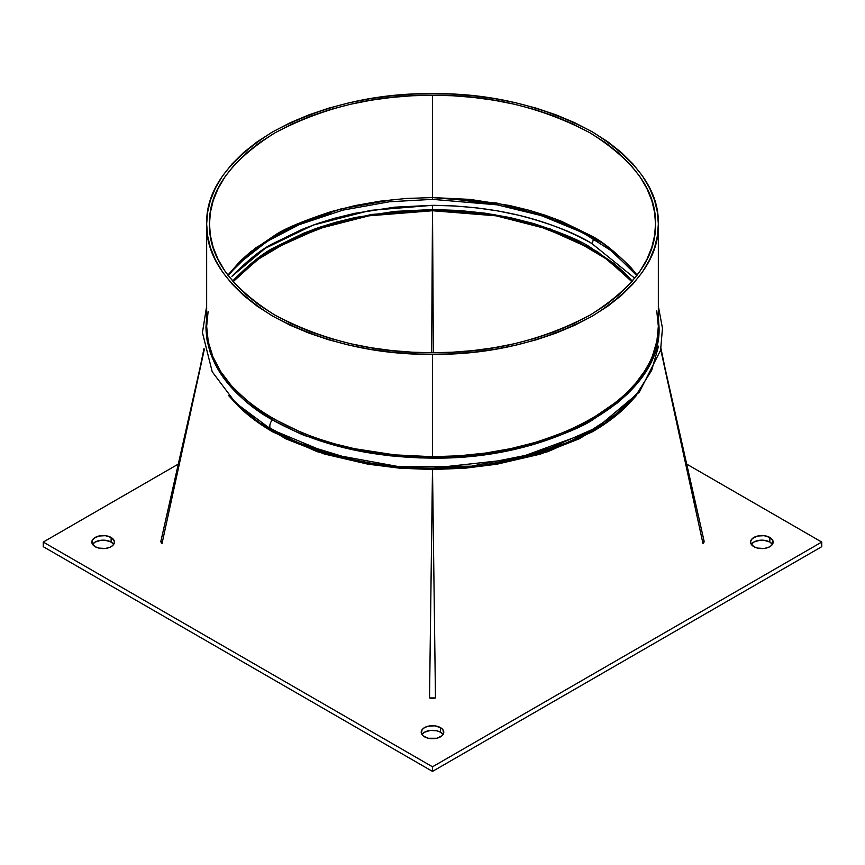 <?xml version="1.0" encoding="UTF-8"?>
<svg xmlns="http://www.w3.org/2000/svg" width="865" height="865" viewBox="0 0 865 865"><rect width="100%" height="100%" fill="white"/><g stroke="black" fill="none" stroke-linecap="round" stroke-linejoin="round"><path stroke-width="1.3" d="M111.12 542.063A11.288 6.52 0 0 0 92.577 544.366L95.15 542.063L100.935 540.279L105.335 540.279L111.12 542.063L111.12 537.457L111.12 542.063L113.693 544.366A11.288 6.52 0 0 0 111.12 542.063M95.15 546.68A11.288 6.52 180 0 1 91.841 542.063A11.288 6.52 180 0 1 98.815 536.041A11.288 6.52 180 0 1 111.12 537.457L105.335 535.673L98.815 536.041L93.744 538.441L92.058 540.798L92.058 543.339L95.15 546.68L98.815 548.086L105.335 548.464L109.412 547.491L112.526 545.685L114.212 543.339L114.212 540.798L111.12 537.457A11.288 6.52 180 0 1 114.429 542.063A11.288 6.52 180 0 1 107.455 548.086A11.288 6.52 180 0 1 95.15 546.68M440.48 732.223A11.288 6.52 0 0 0 421.936 734.526L424.52 732.223L430.294 730.438L436.825 730.806L440.48 732.223L440.48 727.616L440.48 732.223L443.064 734.526A11.288 6.52 0 0 0 440.48 732.223M424.52 736.829A11.288 6.52 180 0 1 421.212 732.223A11.288 6.52 180 0 1 428.175 726.2A11.288 6.52 180 0 1 440.48 727.616L434.706 725.832L428.175 726.2L424.52 727.616L422.066 729.725L421.428 733.498L423.115 735.845L428.175 738.245L436.825 738.245L441.885 735.845L443.572 733.498L442.934 729.725L440.48 727.616A11.288 6.52 180 0 1 443.788 732.223A11.288 6.52 180 0 1 436.825 738.245A11.288 6.52 180 0 1 424.52 736.829M769.85 542.063A11.288 6.52 0 0 0 751.307 544.366L753.88 542.063L759.665 540.279L764.065 540.279L769.85 542.063L769.85 537.457L769.85 542.063L772.423 544.366A11.288 6.52 0 0 0 769.85 542.063M753.88 546.68A11.288 6.52 180 0 1 750.571 542.063A11.288 6.52 180 0 1 757.545 536.041A11.288 6.52 180 0 1 769.85 537.457L764.065 535.673L757.545 536.041L752.474 538.441L750.788 540.798L750.788 543.339L753.88 546.68L757.545 548.086L764.065 548.464L768.142 547.491L771.256 545.685L772.942 543.339L772.942 540.798L769.85 537.457A11.288 6.52 180 0 1 773.159 542.063A11.288 6.52 180 0 1 766.185 548.086A11.288 6.52 180 0 1 753.88 546.68M686.821 464.17L821.75 542.063L821.75 546.68L821.75 542.063L432.5 766.801L432.5 771.407L821.75 546.68L432.5 771.407L432.5 766.801L43.25 542.063L43.25 546.68L432.5 771.407L43.25 546.68L43.25 542.063L178.179 464.17L43.25 542.063L432.5 766.801L821.75 542.063L686.821 464.17M432.5 205.329L394.635 207.178L354.672 213.341L334.668 218.24L318.017 223.386L302.166 229.322L273.221 243.454C261.954 248.904 248.19 259.857 231.906 276.303L265.252 248.298L313.206 225.073L370.393 210.368L432.5 205.329L432.5 209.546L394.991 211.384L355.396 217.483L335.588 222.337L319.099 227.43L303.399 233.312L274.713 247.304C263.555 252.721 249.92 263.565 233.788 279.849L267.415 251.726L314.828 228.922L371.269 214.498L432.5 209.546L432.5 210.152L432.5 205.329L454.666 205.957L476.604 207.849L498.099 210.974L518.795 215.255C550.226 223.419 574.522 232.793 591.692 243.4A4.239 2.444 120 0 0 592.947 238.308A4.239 2.444 -60 0 1 591.692 243.4C547.588 218.596 494.521 205.902 432.5 205.329M238.643 263.23L248.925 254.072L273.394 237.356C282.855 230.858 301.82 222.911 330.289 213.504M467.857 200.95L493.645 204.227M506.274 206.519L518.73 209.254C550.183 217.418 574.511 226.803 591.692 237.41M658.341 317.012L658.687 334.712L656.232 347.881L653.335 356.499C651.951 360.424 649.193 365.776 645.074 372.545L636.543 384.157L627.568 393.835L617.221 403.036L592.601 419.86C583.086 426.402 564.002 434.403 535.349 443.864L511.053 450.005L472.452 456.071L445.907 457.888L419.72 457.909L390.266 455.823L363.689 451.941L345.73 448.146L306.653 436.079C304.642 436.014 293.192 430.597 272.313 419.806A7.061 4.076 120 0 0 271.156 429.397A7.061 4.076 -60 0 1 272.313 419.806C253.834 409.837 237.486 395.716 223.256 377.464L215.785 365.43L210.346 352.942L207.059 340.204L205.957 327.327L206.659 317.012L205.957 327.327A1.416 1.157 180 0 0 206.659 326.321L208.097 311.627M160.825 541.728L162.025 543.49L204.27 349.59L162.025 543.49L161.117 542.582L161.117 540.776M261.133 423.223L272.897 430.554C282.379 437.074 301.409 445.053 329.976 454.482L354.196 460.602L379.573 465.056L405.858 467.781L432.5 468.689L432.489 469.522L496.975 464.191L465.035 468.106L432.511 469.295L496.975 464.191L574.057 440.609L605.457 422.855L630.12 402.193L626.379 405.934C616.723 415.2 605.327 423.623 592.168 431.213L547.934 451.13L496.975 464.191L540.355 454.114L579.215 438.815L611.685 419.028L636.272 395.694L626.574 406.258C616.929 415.676 605.457 424.228 592.147 431.927L547.923 451.671L496.975 464.191L465.035 468.214L432.511 469.522L429.527 697.925L435.473 697.925L432.511 469.522L435.473 697.925L432.5 698.509L429.527 697.925L432.489 469.522L399.954 468.214L368.025 464.191L317.077 451.671L272.853 431.927C259.543 424.228 248.06 415.676 238.426 406.258L228.728 395.694L253.304 419.017L285.796 438.825L324.332 454.017L368.025 464.191L316.677 450.989L272.789 431.192C259.543 423.547 248.082 415.049 238.394 405.707L259.673 422.942L290.975 440.62L368.025 464.191L432.489 469.295L432.5 468.689L457.953 467.857L482.865 465.402L510.577 460.645L530.634 455.736L563.234 444.621L592.276 430.446L603.857 423.234M432.5 354.369L412.205 353.839L391.402 352.185L370.361 349.33L349.374 345.211L328.776 339.804L308.924 333.111L290.153 325.208L272.81 316.179L257.165 306.167L243.476 295.333L231.896 283.861L222.521 271.978L215.385 259.857L210.433 247.704L207.578 235.702L206.659 223.981L207.578 212.26L210.433 200.258L215.385 188.105L222.521 175.984L231.896 164.09L243.476 152.629L257.165 141.795L272.81 131.783L290.153 122.754L308.924 114.85L328.776 108.157L349.374 102.751L370.361 98.632L391.402 95.766L412.205 94.123L432.5 93.593L452.795 94.123L473.598 95.766L494.639 98.632L515.626 102.751L536.224 108.157L556.076 114.85L574.847 122.754L592.19 131.783L607.836 141.795L621.524 152.629L633.104 164.09L642.479 175.984L649.615 188.105L654.567 200.258L657.422 212.26L658.341 223.981L657.422 235.702L654.567 247.704L649.615 259.857L642.479 271.978L633.104 283.861L621.524 295.333L607.836 306.167L592.19 316.179L574.847 325.208L556.076 333.111L536.224 339.804L515.626 345.211L494.639 349.33L473.598 352.185L452.795 353.839L432.5 354.369L432.5 456.709L394.516 454.849L354.423 448.675L334.366 443.756L317.66 438.598L301.766 432.641L272.724 418.476C261.425 412.994 247.606 402.009 231.279 385.52L220.672 371.539L212.952 356.877L208.238 341.707L206.659 326.321L206.659 223.981L206.659 326.321A1.416 1.157 -0 0 1 205.957 327.327C206.962 363.354 229.074 394.18 272.313 419.806C316.839 444.805 370.231 457.574 432.5 458.115L432.5 354.369C490.141 354.812 543.371 342.086 592.19 316.179C637.062 287.991 659.108 257.262 658.341 223.981C659.108 190.7 637.062 159.971 592.19 131.783C543.371 105.876 490.141 93.15 432.5 93.593C374.859 93.15 321.629 105.876 272.81 131.783C227.938 159.971 205.892 190.7 206.659 223.981C205.892 257.262 227.938 287.991 272.81 316.179C321.629 342.086 374.859 354.812 432.5 354.369M655.519 223.981L654.61 212.412L651.788 200.55L646.901 188.548L639.862 176.59L630.607 164.847L619.167 153.527L605.641 142.822L590.2 132.94L573.062 124.019L554.541 116.213L534.927 109.606L514.589 104.265L493.861 100.199L473.079 97.377L452.536 95.745L432.5 95.226L412.464 95.745L391.921 97.377L371.139 100.199L350.411 104.265L330.073 109.606L310.459 116.213L291.938 124.019L274.8 132.94L259.359 142.822L245.833 153.527L234.393 164.847L225.138 176.59L218.099 188.548L213.212 200.55L210.39 212.412L209.481 223.981L210.39 235.55L213.212 247.412L218.099 259.413L225.138 271.372L234.393 283.114L245.833 294.435L259.359 305.14L274.8 315.022L291.938 323.943L310.459 331.749L330.073 338.356L350.411 343.697L371.139 347.762L391.921 350.585L412.464 352.217L432.5 352.736L452.536 352.217L473.079 350.585L493.861 347.762L514.589 343.697L534.927 338.356L554.541 331.749L573.062 323.943L590.2 315.022L605.641 305.14L619.167 294.435L630.607 283.114L639.862 271.372L646.901 259.413L651.788 247.412L654.61 235.55L655.519 223.981C656.276 191.122 634.51 160.771 590.2 132.94C541.987 107.357 489.417 94.782 432.5 95.226L432.5 197.566L470.009 199.404L509.604 205.502L529.412 210.357L545.902 215.461L561.601 221.332L590.287 235.334C601.445 240.74 615.08 251.585 631.212 267.869L637.148 275.156L603.219 243.476L555.006 218.737L496.488 202.983L432.5 197.566L432.5 95.226C375.583 94.782 323.013 107.357 274.8 132.94C230.49 160.771 208.725 191.122 209.481 223.981C208.725 256.84 230.49 287.191 274.8 315.022C323.013 340.605 375.583 353.18 432.5 352.736C489.417 353.18 541.987 340.605 590.2 315.022C634.51 287.191 656.276 256.84 655.519 223.981M704.142 541.349L665.531 370.296M669.824 389.207L681.036 439.377M183.964 439.377L195.176 389.207M199.469 370.296L160.858 541.349M702.975 543.49L660.73 349.59L702.975 543.49L703.883 542.582L703.883 540.776M658.524 346.162L651.648 370.447L637.137 393.413L615.361 414.519L587.303 432.792L515.767 458.947L432.5 468.095C370.09 467.522 316.687 454.752 272.313 429.786A7.061 4.076 -60 0 1 271.156 429.397M656.762 310.946L658.341 326.321L658.341 223.981L658.341 326.321L656.903 341.015L652.653 355.407C651.259 359.321 648.512 364.652 644.414 371.399L635.905 382.979L626.963 392.624L616.648 401.803L592.103 418.574C582.621 425.093 563.591 433.073 535.024 442.502L510.804 448.621L485.427 453.076L459.142 455.801L432.5 456.709C553.47 458.374 661.163 396.213 658.341 326.321A1.416 1.157 180 0 0 659.043 327.327A1.416 1.157 0 0 1 658.341 326.321M432.5 469.295L399.922 468.106L368.025 464.191L432.511 469.295M658.341 316.99L659.043 327.327C661.876 397.424 553.849 459.791 432.5 458.115L432.5 456.709C311.454 458.342 203.783 396.159 206.659 326.321M603.997 423.147L568.64 442.329L527.023 456.72L480.929 465.651L432.5 468.689L432.5 468.127L432.5 468.689L384.147 465.662L338.312 456.807L296.673 442.469L261.425 423.418M432.5 210.746L464.635 211.947L496.164 215.828L546.496 228.738L590.168 248.417C603.316 256.018 614.647 264.409 624.162 273.578L631.872 281.676L607.5 259.651L575.755 240.794L538.387 226.068L496.164 215.828L546.875 228.522L590.222 247.974C603.294 255.521 614.615 263.944 624.184 273.254L631.991 281.536L607.641 259.305L575.874 240.383L538.441 225.776L496.164 215.828L432.5 210.152L464.678 211.676L496.164 215.828L432.5 210.746L431.635 352.736L432.5 210.746L433.365 352.736L432.511 210.152L368.836 215.828L400.365 211.947L432.5 210.746L432.489 210.152L432.5 210.746L432.5 210.152L432.5 210.746L368.836 215.828L400.365 211.666L432.489 210.152L432.5 210.746M233.128 281.676L240.838 273.578C250.353 264.409 261.684 256.018 274.832 248.417L318.504 228.738L368.836 215.828L326.905 225.97L289.213 240.805L257.456 259.684L233.128 281.676M634.759 278.227L591.692 243.4L634.759 278.227M393.315 199.566L340.961 208.919L294.089 225.365L255.651 247.887L227.852 275.156L240.47 260.852L250.655 251.791L274.886 235.226C284.261 228.792 303.053 220.91 331.252 211.601L355.169 205.556L380.243 201.156L406.193 198.463L432.5 197.566L432.5 199.361L432.5 197.566L428.921 197.588M233.009 281.536L241.043 273.026C250.58 263.803 261.836 255.445 274.821 247.941L318.504 228.392L368.836 215.828L326.851 225.689L289.094 240.405L257.327 259.327L233.009 281.536M632.337 281.136L624.53 272.832L614.345 263.76L590.114 247.206C580.739 240.762 561.947 232.89 533.748 223.581L509.831 217.537L484.757 213.136L458.807 210.444L432.5 209.546L493.861 214.52L550.194 228.933L597.52 251.693L632.337 281.136M658.341 306.188L662.471 328.181L660.579 350.303L639.343 392.104L597.607 427.169L539.738 452.6L471.328 466.203L399.1 466.7L330.16 454.071L271.275 429.473L235.723 403.014L212.217 371.777L202.432 332.603L206.659 306.188M660.968 348.422L665.217 368.944M199.783 368.944L204.032 348.422M636.802 275.611L612.463 251.531L583.118 232.847L541.436 215.623L497.18 204.843L432.5 199.361L389.488 201.761L342.973 210.098L299.236 224.651L267.134 241.324L238.729 263.684L228.198 275.611"/></g></svg>
